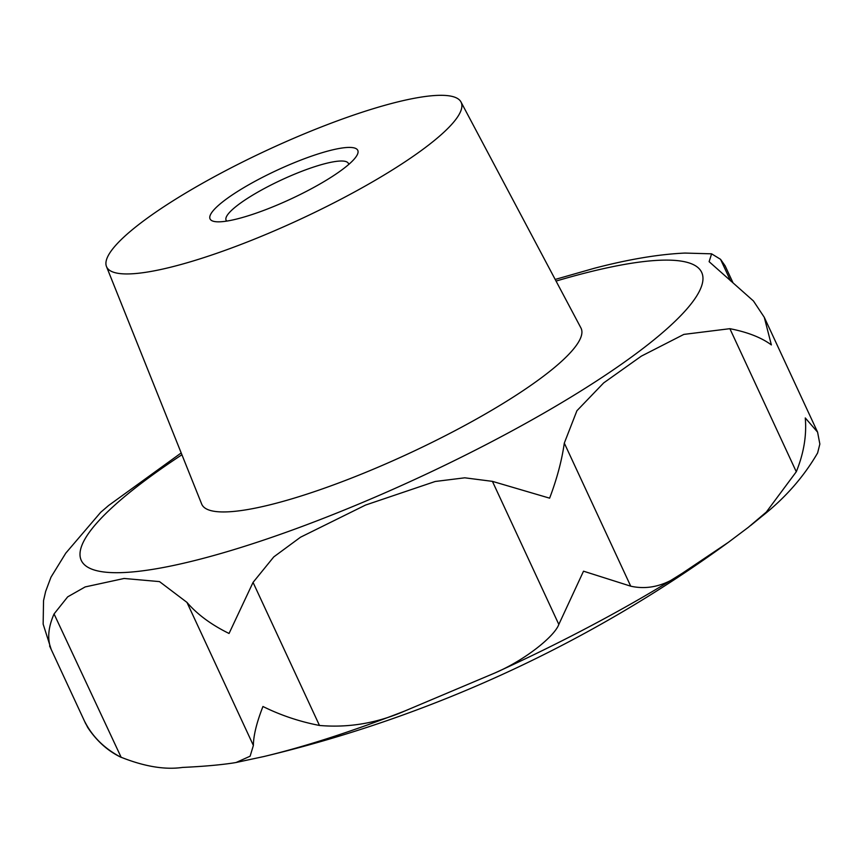 <?xml version="1.0" encoding="UTF-8"?>
<svg xmlns="http://www.w3.org/2000/svg" width="863" height="863" viewBox="0 0 863 863"><rect width="100%" height="100%" fill="white"/><g stroke="black" fill="none" stroke-linecap="round" stroke-linejoin="round"><path stroke-width="1.29" d="M750.53 525.599L762.029 516.236C785.147 498.027 803.68 476.926 817.617 452.956L819.85 444.046L817.585 432.136L805.265 417.94C806.786 435.34 803.798 453.28 796.29 471.759L766.333 512.05L748.275 527.369L728.329 542.363L682.288 573.28C665.276 585.75 648.081 590.055 630.724 586.182L583.517 571.187L558.825 624.434C554.596 636.268 525.308 659.947 494.963 672.946L404.823 710.993C377.045 723.162 348.587 727.984 319.472 725.459C299.504 721.597 280.669 715.276 262.945 706.495C256.678 722.525 253.485 735.513 253.377 745.449L250.119 756.204L236.084 762.504L232.611 763.075C219.245 765.05 202.568 766.506 182.568 767.423C164.865 769.979 144.164 766.506 120.475 757.002C104.401 748.48 92.557 736.797 84.952 721.975L87.735 727.509C96.818 741.144 107.972 751.101 121.176 757.358L54.056 613.938L67.681 596.851L85.167 586.926L124.132 578.469L159.504 581.608L186.958 602.385C197.249 614.38 211.284 624.736 229.051 633.474L253.053 582.396L273.765 556.915L300.507 537.218L365.556 505.06L435.222 481.478L464.769 477.811L492.417 481.36L549.623 498.167C556.937 478.846 561.835 460.497 564.305 443.107L576.915 410.734L603.658 382.924L641.338 356.139L683.863 334.402L729.882 328.684C747.563 332.136 761.393 337.552 771.371 344.92L764.273 317.293L753.442 300.971L709.116 261.672L711.608 253.841L720.54 259.31L725.147 265.858L732.924 282.611M711.608 253.83L684.963 253.064C658.663 254.261 628.469 259.332 594.413 268.253L555.179 279.439M348.652 164.509A67.422 13.215 -24.9 0 0 348.404 163.431A67.422 13.215 -24.9 0 0 318.598 165.469A67.422 13.215 -24.9 0 0 234.445 207.789A67.422 13.215 -24.9 0 0 226.095 220.205A67.422 13.215 -24.9 0 0 226.753 221.101M321.78 152.805A81.424 15.955 155.1 0 1 355.534 157.476A81.424 15.955 155.1 0 1 246.041 216.451A81.424 15.955 155.1 0 1 216.937 221.802A81.424 15.955 155.1 0 1 233.927 193.819A81.424 15.955 155.1 0 1 321.78 152.805M436.958 138.339A195.426 38.296 155.1 0 1 243.711 243.388A195.426 38.296 155.1 0 1 106.483 266.548A195.426 38.296 155.1 0 1 130.863 230.917A195.426 38.296 155.1 0 1 322.287 126.581A195.426 38.296 155.1 0 1 460.993 101.985A195.426 38.296 155.1 0 1 436.958 138.339M460.993 101.985L580.95 327.983A209.083 40.971 155.1 0 1 555.233 366.883A209.083 40.971 155.1 0 1 348.479 479.256A209.083 40.971 155.1 0 1 201.672 504.035L106.483 266.548M181.198 452.935L108.652 505.47L100.723 512.288L65.793 553.129L50.982 577.174L45.653 591.403L43.538 600.605L43.15 624.122L51.057 648.954C47.174 639.008 48.166 627.336 54.056 613.938M682.288 573.28A360 70.539 155.1 0 1 494.963 672.946M404.823 710.993A360 70.539 155.1 0 1 263.992 756.506A1302.86 1302.86 0 0 0 728.329 542.363M556.052 281.079A342.007 67.012 155.1 0 1 659.321 335.394A342.007 67.012 155.1 0 1 232.449 550.076A342.007 67.012 155.1 0 1 123.668 497.401A342.007 67.012 155.1 0 1 181.92 454.747M564.305 443.107L630.724 586.182M720.54 259.31L730.54 280.831M729.882 328.684L796.29 471.759M492.417 481.36L558.825 624.434M253.053 582.396L319.472 725.459M186.958 602.385L253.377 745.449M764.273 317.293L817.585 432.136M49.59 645.966L85.793 723.938M236.084 762.493L263.992 756.506"/></g></svg>
